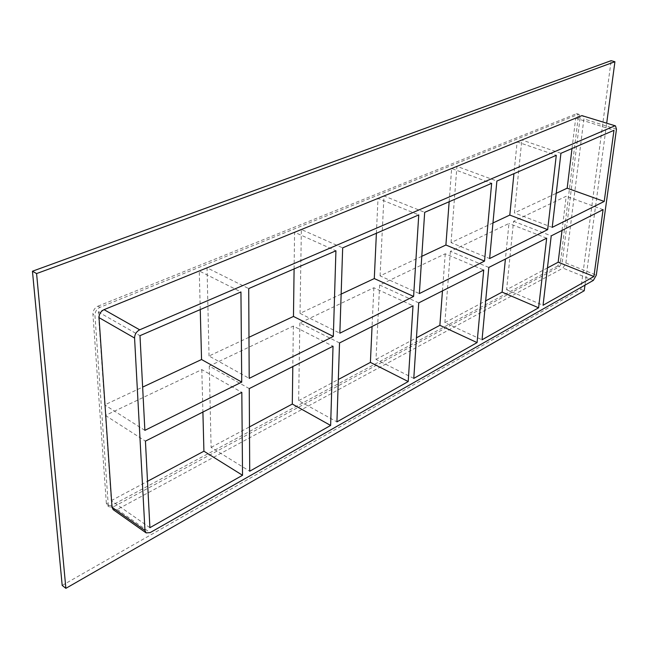 <?xml version="1.0" encoding="UTF-8"?>
<svg xmlns="http://www.w3.org/2000/svg" width="649" height="649" viewBox="0 0 649 649"><rect width="100%" height="100%" fill="white"/><g stroke="black" fill="none" stroke-linecap="round" stroke-linejoin="round"><path stroke-width="0.49" stroke-dasharray="3.25 2.43" d="M248.981 337.285L209.035 356.001L249.2 378.375M209.035 356.001L207.039 267.81L248.713 288.578M249.257 388.605L209.262 366.06L293.34 326.066L333.034 346.233M209.262 366.06L211.103 447.38L249.711 471.223M200.257 309.573L199.259 270.966L240.941 291.945M149.903 527.686L111.279 500.639L105.43 415.457L201.807 369.606L241.817 392.369M201.807 369.606L202.902 412.05M341.139 294.102L300.025 313.37L339.849 333.205M300.025 313.37L301.363 229.511L342.672 247.869M339.532 342.948L299.87 322.951L373.856 287.758L413.015 305.776M299.87 322.951L298.629 400.676L336.928 421.882M294.094 268.913L294.581 232.261L335.922 250.79M293.34 326.066L292.804 366.58M421.793 256.314L380.079 275.857L419.351 293.583M380.079 275.857L383.981 195.966L424.673 212.337M418.743 302.88L379.633 285.008L445.246 253.8L483.724 270.016M379.633 285.008L375.998 359.4L413.786 378.399M376.396 233.259L378.018 198.383L418.759 214.9M373.856 287.758L372.055 326.496M492.956 222.964L451.055 242.596L489.63 258.553M451.055 242.596L456.937 166.339L496.874 181.055M488.802 267.445L450.382 251.35L508.962 223.483L505.409 259.048M450.382 251.35L444.881 322.642L482.045 339.792M449.157 201.725L451.647 168.489L491.65 183.318M445.246 253.8L442.464 290.89M444.881 322.642L485.679 300.876M375.998 359.4L416.447 337.813M298.629 400.676L338.324 379.503M211.103 447.38L249.467 426.912M111.279 500.639L147.51 481.307M108.229 504.598L106.347 503.275L107.556 505.676L111.612 505.506L113.486 506.82L109.43 506.999L108.229 504.598L94.949 315.3C95.038 311.666 96.709 309.013 99.962 307.342L578.113 114.427L579.038 114.354L580.125 117.68L562.359 261.596L559.454 266.715L113.486 506.82M106.347 503.275L92.929 314.14L94.949 315.3M99.962 307.342L97.934 306.19C94.681 307.861 93.01 310.514 92.929 314.14M97.934 306.19L576.231 113.826L578.113 114.427M580.125 117.68L578.251 117.08L577.164 113.762L576.231 113.826M578.251 117.08L560.606 260.898L562.359 261.596M559.454 266.715L557.702 266.009L560.606 260.898M557.702 266.009L111.612 505.506M294.581 232.261L207.039 267.81M378.018 198.383L301.363 229.511M451.647 168.489L383.981 195.966M456.937 166.339L517.123 141.904L513.943 173.656M199.259 270.966L98.324 311.95L104.708 404.895L142.642 387.112M572.012 148.499L575.712 118.118L521.837 139.989L514.422 212.904L556.225 193.321M547.448 267.923L506.609 289.705L513.57 221.293L566.196 196.258L562.034 230.403M105.43 415.457L145.433 441.117M546.677 238.175L508.962 223.483M144.873 430.368L104.708 404.895M517.123 141.904L556.282 155.314M98.324 311.95L139.981 335.687M513.57 221.293L551.22 235.879M603.083 209.643L566.196 196.258M552.218 227.369L514.422 212.904M575.712 118.118L613.978 130.319M560.931 153.302L521.837 139.989M506.609 289.705L543.051 305.273M584.984 285.146L606.701 123.107M113.21 509.668L117.258 509.473L562.967 268.126L565.879 262.999L583.889 118.872L582.81 115.546M62.19 585.43L580.814 289.357L611.131 60.665M580.814 289.357L584.23 290.752M117.258 509.473L150.162 532.618M593.381 280.368L562.967 268.126M565.879 262.999L596.317 275.144M616.477 129.232L583.889 118.872M107.556 505.676L109.43 506.999M577.164 113.762L579.038 114.354"/><path stroke-width="0.97" d="M333.326 336.45L249.2 378.375L248.713 288.578L335.922 250.79L333.326 336.45L293.47 316.444L248.981 337.285M330.633 425.444L249.711 471.223L249.257 388.605L333.034 346.233L330.633 425.444L292.301 404.051L292.804 366.58M241.728 382.099L144.873 430.368L139.981 335.687L240.941 291.945L241.728 382.099L201.547 359.514L142.642 387.112M200.257 309.573L201.547 359.514M202.902 412.05L203.916 451.217L242.539 475.279L149.903 527.686L145.433 441.117L241.817 392.369L242.539 475.279M413.608 296.447L339.849 333.205L342.672 247.869L418.759 214.9L413.608 296.447L374.286 278.567L341.139 294.102M408.221 381.547L336.928 421.882L339.532 342.948L413.015 305.776L408.221 381.547L370.392 362.393L372.055 326.496M294.094 268.913L293.47 316.444M484.535 261.093L419.351 293.583L424.673 212.337L491.65 183.318L484.535 261.093L445.904 245.014L421.793 256.314M477.08 342.599L413.786 378.399L418.743 302.88L483.724 270.016L477.08 342.599L439.876 325.319L442.464 290.89M376.396 233.259L374.286 278.567M489.63 258.553L496.874 181.055L556.282 155.314L547.667 229.632L489.63 258.553M482.045 339.792L488.802 267.445L546.677 238.175L538.605 307.788L482.045 339.792M449.157 201.725L445.904 245.014M538.605 307.788L502.107 292.115L485.679 300.876M416.447 337.813L439.876 325.319M338.324 379.503L370.392 362.393M249.467 426.912L292.301 404.051M147.51 481.307L203.916 451.217M505.409 259.048L502.107 292.115M513.943 173.656L509.806 215.07L492.956 222.964M556.225 193.321L567.177 188.186L572.012 148.499M547.448 267.923L558.164 262.204L562.034 230.403M615.479 125.882L581.885 115.619L615.479 125.882L616.477 129.232L596.317 275.144L593.381 280.368L150.162 532.618L146.13 532.894L144.97 530.476L112.009 507.258L113.21 509.668L146.13 532.894M614.571 125.963L139.681 329.814L104.035 309.646C100.782 311.325 99.11 313.994 99.021 317.637L112.009 507.258M99.021 317.637L134.57 338.032C134.716 334.316 136.412 331.582 139.681 329.814M134.57 338.032L144.97 530.476M604.211 201.45L552.218 227.369L560.931 153.302L613.978 130.319L604.211 201.45L567.177 188.186M603.083 209.643L593.908 276.506L543.051 305.273L551.22 235.879L603.083 209.643M509.806 215.07L547.667 229.632M558.164 262.204L593.908 276.506M606.701 123.107L614.928 61.736L36.587 273.57L65.874 588.335L584.23 290.752L584.984 285.146M581.885 115.619L104.035 309.646M614.928 61.736L611.131 60.665L32.45 271.225L62.19 585.43L65.874 588.335M32.45 271.225L36.587 273.57"/></g></svg>
